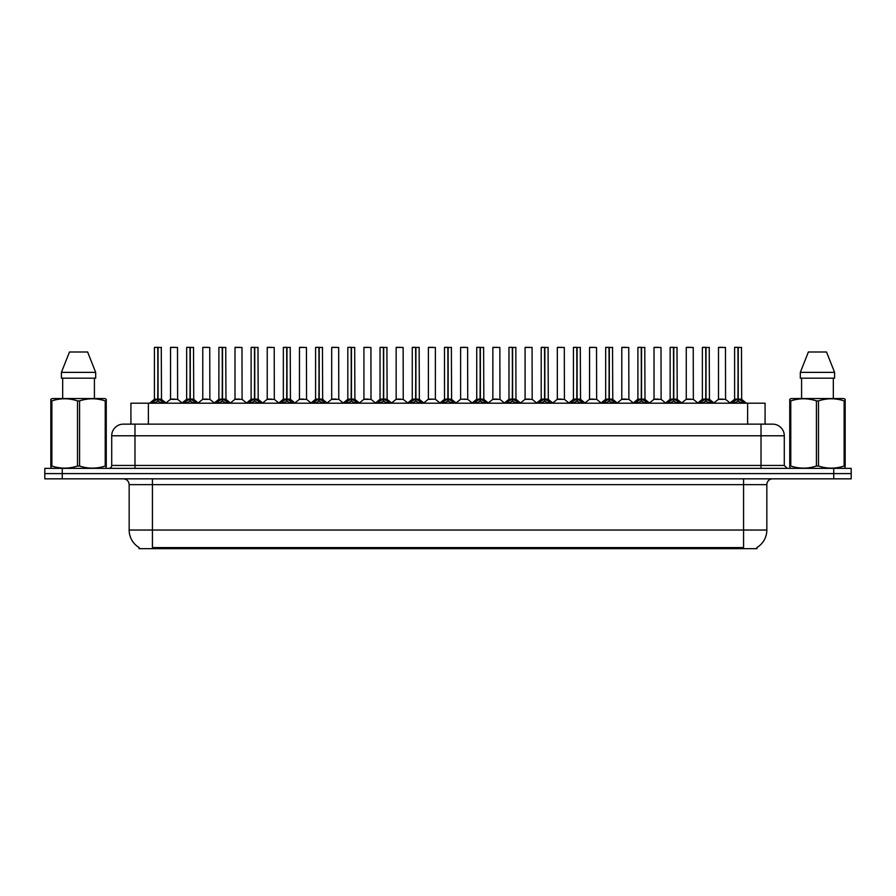 <?xml version="1.0" encoding="UTF-8"?>
<svg xmlns="http://www.w3.org/2000/svg" width="896" height="896" viewBox="0 0 896 896"><rect width="100%" height="100%" fill="white"/><g stroke="black" fill="none" stroke-linecap="round" stroke-linejoin="round"><path stroke-width="1.34" d="M127.691 424.144L130.917 424.144L130.917 403.2L765.083 403.2L765.083 424.144M756.941 547.501L756.941 548.654L139.059 548.654L139.059 547.501M139.227 547.602A20.362 20.362 0 0 1 129.158 530.04L152.432 530.04L152.432 547.602L743.568 547.602L743.568 530.04L766.842 530.04L766.842 484.658A5.813 5.813 0 0 1 772.654 478.834M129.158 530.04L129.158 484.658C128.822 481.118 126.885 479.181 123.346 478.834M756.773 547.602A20.362 20.362 0 0 0 766.842 530.04M851.2 478.834L851.2 473.603L44.8 473.603L44.8 478.834L62.25 478.834L62.25 473.603L44.8 473.603L44.8 468.362L62.25 468.362L62.25 473.603L851.2 473.603L851.2 478.834L62.25 478.834M784.291 435.781L111.709 435.781A11.637 11.637 0 0 1 123.346 424.144L772.654 424.144A11.637 11.637 0 0 1 784.291 435.781L784.291 465.45L787.203 468.362M111.709 435.781L111.709 465.45A2.912 2.912 0 0 1 108.797 468.362M851.2 468.362L851.2 473.603L851.2 468.362L62.25 468.362M151.939 403.2L153.944 401.106L157.752 399.179L157.752 401.206L157.954 347.346L154.526 347.346L157.853 347.346L157.853 399.123L161.874 401.106L163.867 403.2M157.763 347.346L154.414 347.458L154.414 399.123L157.752 399.179M158.054 399.179L158.054 401.206L157.954 399.123L161.392 399.123L158.054 399.134L158.054 347.346M158.446 399.358L161.504 399.358L161.28 347.346M157.752 347.458L157.954 399.123M157.853 347.346L156.744 347.346M157.371 399.358L154.414 399.134L157.909 399.123M161.862 403.211L158.054 401.206M157.752 401.206L153.944 403.211L153.944 401.106M174.899 399.123L173.869 399.123M170.531 347.458L177.509 347.458L177.621 399.358L170.43 399.358L174.026 399.123L170.531 399.134L170.531 347.458L177.509 347.458M175.19 347.346L170.643 347.346M184.173 403.2L186.178 401.106L189.986 399.179L189.986 401.206L190.187 347.346L186.76 347.346L190.086 347.346L190.086 399.123L194.107 401.106L196.101 403.2M189.986 347.346L186.648 347.458L186.648 399.123L189.986 399.179M190.288 399.179L190.288 401.206L190.187 399.123L193.626 399.123L190.288 399.134L190.288 347.346M190.669 399.358L193.738 399.358L193.514 347.346M189.986 347.458L190.187 399.123M190.086 347.346L188.978 347.346M189.605 399.358L186.648 399.134L190.142 399.123M194.107 401.106L194.107 403.2L190.288 401.206M189.986 401.206L186.178 403.211L186.178 401.106M216.406 403.2L218.411 401.106L222.219 399.179L222.219 401.206L222.421 347.346L218.994 347.346L222.32 347.346L222.32 399.123L226.341 401.106L228.334 403.2M222.219 347.346L218.882 347.458L218.882 399.123L222.219 399.179M222.522 399.179L222.522 401.206L222.421 399.123L225.859 399.123L222.522 399.134L222.522 347.346M222.902 399.358L225.971 399.358L225.747 347.346M222.219 347.458L222.421 399.123M222.32 347.346L221.211 347.346M221.838 399.358L218.882 399.134L222.376 399.123M226.341 401.106L226.341 403.2L222.522 401.206M222.219 401.206L218.411 403.211L218.411 401.106M248.64 403.2L250.634 401.106L254.453 399.179L254.453 401.206L254.654 347.346L251.227 347.346L254.554 347.346L254.554 399.123L258.574 401.106L260.568 403.2M254.453 347.346L251.115 347.458L251.115 399.123L254.453 399.179M254.755 399.179L254.755 401.206L254.654 399.123L258.093 399.123L254.755 399.134L254.755 347.346M255.136 399.358L258.205 399.358L257.981 347.346M254.453 347.458L254.654 399.123M254.554 347.346L253.445 347.346M254.072 399.358L251.115 399.134L254.598 399.123M258.574 401.106L258.574 403.2L254.755 401.206M254.453 401.206L250.645 403.211L250.634 401.106M280.874 403.2L282.867 401.106L286.686 399.179L286.686 401.206L286.888 347.346L283.461 347.346L286.787 347.346L286.787 399.123L290.797 401.106L292.802 403.2M286.686 347.346L283.349 347.458L283.349 399.123L286.686 399.179M286.989 399.179L286.989 401.206L286.888 399.123L290.326 399.123L286.989 399.134L286.989 347.346M287.37 399.358L290.438 399.358L290.214 347.346M286.686 347.458L286.888 399.123M286.787 347.346L285.667 347.346M286.306 399.358L283.349 399.134L286.832 399.123M290.797 401.106L290.797 403.2L286.989 401.206M286.686 401.206L282.878 403.211L282.867 401.106M207.133 399.123L206.102 399.123M202.765 347.458L209.742 347.458L209.854 399.358L202.653 399.358L206.259 399.123L202.765 399.134L202.765 347.458L209.742 347.458M207.413 347.346L202.877 347.346M239.366 399.123L238.336 399.123M234.998 347.458L241.976 347.458L242.088 399.358L234.886 399.358L238.493 399.123L234.998 399.134L234.998 347.458L241.976 347.458M239.646 347.346L235.11 347.346M271.6 399.123L270.57 399.123M267.232 347.458L274.21 347.458L274.322 399.358L267.12 399.358L270.715 399.123L267.232 399.134L267.232 347.458L274.21 347.458M271.88 347.346L267.344 347.346M105.896 468.362L106.254 466.01L105.224 466.01L105.224 400.893C96.712 398.082 88.155 398.082 79.576 400.893L77.515 400.893C69.003 398.082 60.446 398.082 51.867 400.893L50.837 400.893L50.837 399.302L52.181 398.541L50.837 399.302L50.837 466.749M79.576 400.893L79.576 466.01C88.088 468.832 96.645 468.832 105.224 466.01M79.576 466.01L77.515 466.01L77.515 400.893M51.867 400.893L51.867 466.01C60.379 468.832 68.936 468.832 77.515 466.01M51.867 466.01L50.837 466.01L51.195 468.362M106.254 466.749L106.254 399.302L104.91 398.541L106.254 399.302L106.254 400.893L105.224 400.893M104.91 398.541L52.181 398.541M62.675 378.179L62.675 398.541M94.416 398.541L94.416 378.179L94.416 398.541M87.629 352.005L95.682 372.366L95.682 378.179L61.41 378.179L61.41 372.366L69.462 352.005L61.41 372.366L95.682 372.366L87.629 352.005L69.462 352.005M844.805 468.362L845.163 466.01L844.133 466.01L844.133 400.893C835.621 398.082 827.064 398.082 818.485 400.893L816.424 400.893C807.912 398.082 799.355 398.082 790.776 400.893L789.746 400.893L789.746 399.302L791.09 398.541L789.746 399.302L789.746 466.749M818.485 400.893L818.485 466.01C826.997 468.832 835.554 468.832 844.133 466.01M818.485 466.01L816.424 466.01L816.424 400.893M790.776 400.893L790.776 466.01C799.288 468.832 807.845 468.832 816.424 466.01M790.776 466.01L789.746 466.01L790.104 468.362M845.163 407.277L845.163 399.302L843.819 398.541L845.163 399.302L845.163 400.893L844.133 400.893M843.819 398.541L791.09 398.541M801.584 378.179L801.584 398.541M833.325 398.541L833.325 378.179M834.59 378.179L834.59 372.366L834.59 378.179L800.318 378.179L800.318 372.366L808.371 352.005L800.318 372.366L834.59 372.366L826.538 352.005L808.371 352.005M845.163 466.749L845.163 400.893M826.538 352.005L834.59 372.366M313.107 403.2L315.101 401.106L318.92 399.179L318.92 401.206L319.122 347.346L315.694 347.346L319.021 347.346L319.021 399.123L323.03 401.106L325.035 403.2M318.92 347.346L315.582 347.458L315.582 399.123L318.92 399.179M319.222 399.179L319.222 401.206L319.122 399.123L322.56 399.123L319.222 399.134L319.211 347.346M319.603 399.358L322.661 399.358L322.448 347.346M318.92 347.458L319.122 399.123M319.021 347.346L317.901 347.346M318.539 399.358L315.582 399.134L319.066 399.123M323.03 401.106L323.03 403.2L319.222 401.206M318.92 401.206L315.112 403.211L315.101 401.106M345.341 403.2L347.334 401.106L351.154 399.179L351.154 401.206L351.355 347.346L347.928 347.346L351.254 347.346L351.254 399.123L355.264 401.106L357.258 403.2M351.154 347.346L347.816 347.458L347.816 399.123L351.154 399.179M351.456 399.179L351.456 401.206L351.355 399.123L354.794 399.123L351.456 399.134L351.445 347.346M351.837 399.358L354.894 399.358L354.682 347.346M351.154 347.458L351.355 399.123M351.254 347.346L350.134 347.346M350.762 399.358L347.816 399.134L351.299 399.123M355.264 401.106L355.264 403.2L351.456 401.206M351.154 401.206L347.346 403.211M377.574 403.2L379.568 401.106L383.387 399.179L383.387 401.206L383.589 347.346L380.162 347.346L383.488 347.346L383.488 399.123L387.498 401.106L389.491 403.2M383.387 347.346L380.038 347.458L380.038 399.123L383.387 399.179M383.69 399.179L383.69 401.206L383.589 399.123L387.027 399.123L383.69 399.134L383.678 347.346M384.07 399.358L387.128 399.358L386.904 347.346M383.387 347.458L383.589 399.123M383.488 347.346L382.368 347.346M382.995 399.358L380.05 399.134L383.533 399.123M387.486 403.211L383.69 401.206M383.387 401.206L379.579 403.211L379.568 401.106M303.834 399.123L302.803 399.123M299.466 347.458L306.443 347.458L306.555 399.358L299.354 399.358L302.949 399.123L299.466 399.134L299.466 347.458L306.443 347.458M304.114 347.346L299.578 347.346M336.067 399.123L335.037 399.123M331.699 347.458L338.677 347.458L338.778 399.358L331.587 399.358L335.182 399.123L331.699 399.134L331.699 347.458L338.677 347.458M336.347 347.346L331.811 347.346M368.301 399.123L367.27 399.123M363.933 347.458L370.91 347.458L371.011 399.358L363.821 399.358L367.416 399.123L363.933 399.134L363.933 347.458L370.91 347.458M368.581 347.346L364.045 347.346M409.808 403.2L411.802 401.106L415.61 399.179L415.61 401.206L415.822 347.346L412.395 347.346L415.722 347.346L415.722 399.123L419.731 401.106L421.725 403.2M415.621 347.346L412.272 347.458L412.272 399.123L415.61 399.179M415.923 399.179L415.923 401.206L415.822 399.123L419.261 399.123L415.923 399.134L415.912 347.346M416.304 399.358L419.362 399.358L419.138 347.346M415.61 347.458L415.822 399.123M415.722 347.346L414.602 347.346M415.229 399.358L412.283 399.134L415.766 399.123M419.731 401.106L419.731 403.2L415.923 401.206M415.61 401.206L411.813 403.211L411.802 401.106M442.042 403.2L444.035 401.106L447.843 399.179L447.843 401.206L448.056 347.346L444.629 347.346L447.944 347.346L447.944 399.123L451.965 401.106L453.958 403.2M447.854 347.346L444.506 347.458L444.506 399.123L447.843 399.179M448.157 399.179L448.157 401.206L448.056 399.123L451.494 399.123L448.157 399.134L448.146 347.346M448.538 399.358L451.595 399.358L451.371 347.346M447.843 347.458L448.056 399.123M447.944 347.346L446.835 347.346M447.462 399.358L444.506 399.134L448 399.123M451.965 401.106L451.965 403.2L448.157 401.206M447.843 401.206L444.046 403.211L444.035 401.106M474.275 403.2L476.269 401.106L480.077 399.179L480.077 401.206L480.278 347.346L476.862 347.346L480.178 347.346L480.178 399.123L484.198 401.106L486.192 403.2M480.088 347.346L476.739 347.458L476.739 399.123L480.077 399.179M480.39 399.179L480.39 401.206L480.278 399.123L483.728 399.123L480.39 399.134L480.379 347.346M480.771 399.358L483.829 399.358L483.605 347.346M480.077 347.458L480.234 399.123L476.739 399.123L471.89 403.2M480.178 347.346L479.069 347.346M484.198 401.106L484.198 403.2L480.39 401.206M480.077 401.206L476.28 403.211L476.269 401.106M506.509 403.2L508.502 401.106L512.31 399.179L512.31 401.206L512.512 347.346L509.096 347.346L512.411 347.346L512.411 399.123L516.432 401.106L518.426 403.2M512.322 347.346L508.973 347.458L508.973 399.123L512.31 399.179M512.613 399.179L512.613 401.206L512.512 399.123L515.962 399.123L515.838 347.346M515.962 347.458L512.613 347.458L512.613 399.123L516.062 399.358L513.005 399.358M512.31 347.458L512.512 399.123M512.411 347.346L511.302 347.346M511.93 399.358L508.973 399.134L512.467 399.123M516.432 401.106L516.432 403.2L512.613 401.206M512.31 401.206L508.514 403.211M538.742 403.2L540.736 401.106L544.544 399.179L544.544 401.206L544.746 347.346L541.318 347.346L544.645 347.346L544.645 399.123L548.666 401.106L550.659 403.2M544.555 347.346L541.206 347.458L541.206 399.123L544.544 399.179M544.846 399.179L544.846 401.206L544.746 399.123L548.184 399.123L544.846 399.134L544.846 347.346M545.238 399.358L548.296 399.358L548.072 347.346M544.544 347.458L544.746 399.123M544.645 347.346L543.536 347.346M544.163 399.358L541.206 399.134L544.701 399.123M548.654 403.211L544.846 401.206M544.544 401.206L540.747 403.211L540.736 401.106M400.534 399.123L399.504 399.123M396.155 347.458L403.144 347.458L403.245 399.358L396.054 399.358L399.65 399.123L396.166 399.134L396.155 347.458L403.144 347.458M400.814 347.346L396.278 347.346M432.768 399.123L431.726 399.123M435.378 347.458L428.389 347.458L435.378 347.458L435.366 399.134M433.048 347.346L428.512 347.346M428.389 347.458L428.389 399.123L431.883 399.123L428.389 399.123L423.83 402.965M465.002 399.123L463.96 399.123M467.611 347.458L460.622 347.458L467.611 347.458L467.712 399.358L460.634 399.134M465.282 347.346L460.746 347.346M460.622 347.458L460.622 399.134M497.235 399.123L496.194 399.123M492.856 347.458L499.845 347.458L499.946 399.358L492.755 399.358L496.35 399.123L492.856 399.134L492.856 347.458L499.845 347.458M497.515 347.346L492.979 347.346M529.458 399.123L528.427 399.123M525.09 347.458L532.067 347.458L532.179 399.358L524.989 399.358L528.584 399.123L525.09 399.134L525.09 347.458L532.067 347.458M529.749 347.346L525.213 347.346M570.965 403.2L572.97 401.106L576.778 399.179L576.778 401.206L576.979 347.346L573.552 347.346L576.878 347.346L576.878 399.123L580.899 401.106L582.893 403.2M576.789 347.346L573.44 347.458L573.44 399.123L576.778 399.179M577.08 399.179L577.08 401.206L576.979 399.123L580.418 399.123L577.08 399.134L577.08 347.346M577.461 399.358L580.53 399.358L580.306 347.346M576.778 347.458L576.979 399.123M576.878 347.346L575.77 347.346M576.397 399.358L573.44 399.134L576.934 399.123M580.899 401.106L580.899 403.2L577.08 401.206M576.778 401.206L572.97 403.211L572.97 401.106M603.198 403.2L605.203 401.106L609.011 399.179L609.011 401.206L609.213 347.346L605.786 347.346L609.112 347.346L609.112 399.123L613.133 401.106L615.126 403.2M609.011 347.346L605.674 347.458L605.674 399.123L609.011 399.179M609.314 399.179L609.314 401.206L609.213 399.123L612.651 399.123L609.314 399.134L609.314 347.346M609.694 399.358L612.763 399.358L612.539 347.346M609.011 347.458L609.213 399.123M609.112 347.346L608.003 347.346M608.63 399.358L605.674 399.134L609.168 399.123M613.133 401.106L613.133 403.2L609.314 401.206M609.011 401.206L605.203 403.211L605.203 401.106M635.432 403.2L637.426 401.106L641.245 399.179L641.245 401.206L641.446 347.346L638.019 347.346L641.346 347.346L641.346 399.123L645.366 401.106L647.36 403.2M641.245 347.346L637.907 347.458L637.907 399.123L641.245 399.179M641.547 399.179L641.547 401.206L641.446 399.123L644.885 399.123L641.547 399.134L641.547 347.346M641.928 399.358L644.997 399.358L644.773 347.346M641.245 347.458L641.402 399.123L637.907 399.123L633.058 403.2M641.346 347.346L640.237 347.346M645.366 401.106L645.366 403.2L641.547 401.206M641.245 401.206L637.437 403.211L637.426 401.106M667.666 403.2L669.659 401.106L673.478 399.179L673.478 401.206L673.68 347.346L670.253 347.346L673.579 347.346L673.579 399.123L677.589 401.106L679.594 403.2M673.478 347.346L670.141 347.458L670.141 399.123L673.478 399.179M673.781 399.179L673.781 401.206L673.68 399.123L677.118 399.123L673.781 399.134L673.781 347.346M674.162 399.358L677.23 399.358L677.006 347.346M673.478 347.458L673.68 399.123M673.579 347.346L672.47 347.346M673.098 399.358L670.141 399.134L673.624 399.123M677.589 401.106L677.589 403.2L673.781 401.206M673.478 401.206L669.67 403.211L669.659 401.106M699.899 403.2L701.893 401.106L705.712 399.179L705.712 401.206L705.914 347.346L702.486 347.346L705.813 347.346L705.813 399.123L709.822 401.106L711.827 403.2M705.712 347.346L702.374 347.458L702.374 399.123L705.712 399.179M706.014 399.179L706.014 401.206L705.914 399.123L709.352 399.123L706.014 399.134L706.014 347.346M706.395 399.358L709.464 399.358L709.24 347.346M705.712 347.458L705.914 399.123M705.813 347.346L704.693 347.346M705.331 399.358L702.374 399.134L705.858 399.123M709.822 401.106L709.822 403.2L706.014 401.206M705.712 401.206L701.904 403.211L701.893 401.106M732.133 403.2L734.126 401.106L737.946 399.179L737.946 401.206L738.147 347.346L734.72 347.346L738.046 347.346L738.046 399.123L742.056 401.106L744.061 403.2M737.946 347.346L734.608 347.458L734.608 399.123L737.946 399.179M738.248 399.179L738.248 401.206L738.147 399.123L741.586 399.123L738.248 399.134L738.237 347.346M738.629 399.358L741.686 399.358L741.474 347.346M737.946 347.458L738.147 399.123M738.046 347.346L736.926 347.346M737.554 399.358L734.608 399.134L738.091 399.123M742.056 401.106L742.056 403.2L738.248 401.206M737.946 401.206L734.138 403.211M561.691 399.123L560.661 399.123M557.323 347.458L564.301 347.458L564.413 399.358L557.222 399.358L560.818 399.123L557.323 399.134L557.323 347.458L564.301 347.458M561.982 347.346L557.435 347.346M593.925 399.123L592.894 399.123M589.557 347.458L596.534 347.458L596.646 399.358L589.445 399.358L593.051 399.123L589.557 399.134L589.557 347.458L596.534 347.458M594.216 347.346L589.669 347.346M626.158 399.123L625.128 399.123M621.79 347.458L628.768 347.458L628.88 399.358L621.678 399.358L625.285 399.123L621.79 399.134L621.79 347.458L628.768 347.458M626.438 347.346L621.902 347.346M658.392 399.123L657.362 399.123M654.024 347.458L661.002 347.458L661.114 399.358L653.912 399.358L657.507 399.123L654.024 399.134L654.024 347.458L661.002 347.458M658.672 347.346L654.136 347.346M690.626 399.123L689.595 399.123M686.258 347.458L693.235 347.458L693.347 399.358L686.146 399.358L689.741 399.123L686.258 399.134L686.258 347.458L693.235 347.458M690.906 347.346L686.37 347.346M722.859 399.123L721.829 399.123M718.491 347.458L725.469 347.458L725.57 399.358L718.379 399.358L721.974 399.123L718.491 399.134L718.491 347.458L725.469 347.458M723.139 347.346L718.603 347.346M741.238 548.654L741.238 547.501M154.762 548.654L154.762 547.501M148.378 424.144L148.378 403.2M747.622 424.144L747.622 403.2M743.568 478.834L743.568 484.658L129.158 484.658M766.842 484.658L743.568 484.658L743.568 530.04L152.432 530.04L152.432 478.834M833.75 478.834L833.75 468.362M134.982 468.362L134.982 424.144M111.709 465.45L784.291 465.45M761.018 424.144L761.018 468.362M161.392 347.458L158.054 347.458M161.874 401.106L161.874 403.2M162.478 401.632L162.478 403.2M153.328 401.632L153.328 403.2M193.626 347.458L190.288 347.458M194.712 401.632L194.712 403.2M185.562 401.632L185.562 403.2M225.859 347.458L222.522 347.458M226.946 401.632L226.946 403.2M217.795 401.632L217.795 403.2M258.093 347.458L254.755 347.458M259.179 401.632L259.179 403.2M250.029 401.632L250.029 403.2M290.326 347.458L286.989 347.458M291.413 401.632L291.413 403.2M282.262 401.632L282.262 403.2M322.56 347.458L319.222 347.458M323.646 401.632L323.646 403.2M314.496 401.632L314.496 403.2M354.794 347.458L351.456 347.458M355.88 401.632L355.88 403.2M347.334 401.106L347.334 403.2M346.73 401.632L346.73 403.2M387.027 347.458L383.69 347.458M387.498 401.106L387.498 403.2M388.114 401.632L388.114 403.2M378.963 401.632L378.963 403.2M419.261 347.458L415.923 347.458M420.347 401.632L420.347 403.2M411.186 401.632L411.186 403.2M451.494 347.458L448.157 347.458M452.581 401.632L452.581 403.2M443.419 401.632L443.419 403.2M479.696 399.358L476.638 399.358M483.728 347.458L480.39 347.458M484.814 401.632L484.814 403.2M475.653 401.632L475.653 403.2M517.037 401.632L517.037 403.2M508.502 401.106L508.502 403.2M507.886 401.632L507.886 403.2M548.184 347.458L544.846 347.458M548.666 401.106L548.666 403.2M549.27 401.632L549.27 403.2M540.12 401.632L540.12 403.2M435.378 399.134L428.288 399.358M580.418 347.458L577.08 347.458M581.504 401.632L581.504 403.2M572.354 401.632L572.354 403.2M612.651 347.458L609.314 347.458M613.738 401.632L613.738 403.2M604.587 401.632L604.587 403.2M640.864 399.358L637.795 399.358M644.885 347.458L641.547 347.458M645.971 401.632L645.971 403.2M636.821 401.632L636.821 403.2M677.118 347.458L673.781 347.458M678.205 401.632L678.205 403.2M669.054 401.632L669.054 403.2M709.352 347.458L706.014 347.458M710.438 401.632L710.438 403.2M701.288 401.632L701.288 403.2M741.586 347.458L738.248 347.458M742.672 401.632L742.672 403.2M734.126 401.106L734.126 403.2M733.522 401.632L733.522 403.2M154.314 399.358L149.565 403.2M161.504 399.358L166.253 403.2M170.43 399.358L165.962 402.965M177.621 399.358L182.078 402.965M186.536 399.358L181.798 403.2M193.738 399.358L198.475 403.2M218.77 399.358L214.032 403.2M225.971 399.358L230.709 403.2M251.003 399.358L246.266 403.2M258.205 399.358L262.942 403.2M283.237 399.358L278.499 403.2M290.438 399.358L295.176 403.2M202.653 399.358L198.195 402.965M209.854 399.358L214.312 402.965M234.886 399.358L230.429 402.965M242.088 399.358L246.546 402.965M267.12 399.358L262.662 402.965M274.322 399.358L278.779 402.965M315.47 399.358L310.722 403.2M322.661 399.358L327.41 403.2M347.704 399.358L342.955 403.2M354.894 399.358L359.643 403.2M379.938 399.358L375.189 403.2M387.128 399.358L391.877 403.2M299.354 399.358L294.896 402.965M306.555 399.358L311.013 402.965M331.587 399.358L327.13 402.965M338.778 399.358L343.246 402.965M363.821 399.358L359.363 402.965M371.011 399.358L375.48 402.965M412.171 399.358L407.422 403.2M419.362 399.358L424.11 403.2M444.405 399.358L439.656 403.2M451.595 399.358L456.344 403.2M483.829 399.358L488.578 403.2M508.872 399.358L504.123 403.2M516.062 399.358L520.811 403.2M541.106 399.358L536.357 403.2M548.296 399.358L553.045 403.2M396.054 399.358L391.597 402.965M403.245 399.358L407.714 402.965M435.478 399.358L439.947 402.965M460.522 399.358L456.053 402.965M467.712 399.358L472.17 402.965M492.755 399.358L488.286 402.965M499.946 399.358L504.403 402.965M524.989 399.358L520.52 402.965M532.179 399.358L536.637 402.965M573.339 399.358L568.59 403.2M580.53 399.358L585.278 403.2M605.562 399.358L600.824 403.2M612.763 399.358L617.501 403.2M644.997 399.358L649.734 403.2M670.029 399.358L665.291 403.2M677.23 399.358L681.968 403.2M702.262 399.358L697.525 403.2M709.464 399.358L714.202 403.2M734.496 399.358L729.747 403.2M741.686 399.358L746.435 403.2M557.222 399.358L552.754 402.965M564.413 399.358L568.87 402.965M589.445 399.358L584.987 402.965M596.646 399.358L601.104 402.965M621.678 399.358L617.221 402.965M628.88 399.358L633.338 402.965M653.912 399.358L649.454 402.965M661.114 399.358L665.571 402.965M686.146 399.358L681.688 402.965M693.347 399.358L697.805 402.965M718.379 399.358L713.922 402.965M725.57 399.358L730.038 402.965"/></g></svg>
